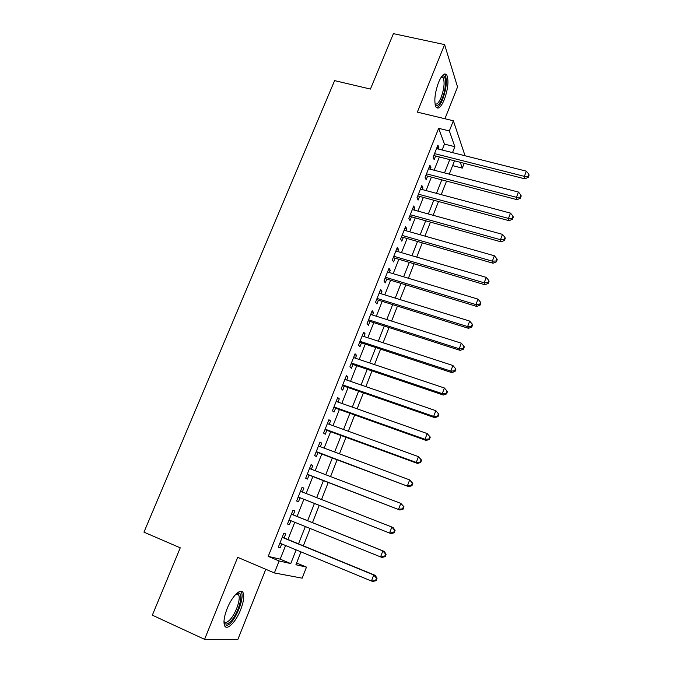 <?xml version="1.0" encoding="UTF-8"?>
<svg xmlns="http://www.w3.org/2000/svg" width="673" height="673" viewBox="0 0 673 673"><rect width="100%" height="100%" fill="white"/><g stroke="black" fill="none" stroke-linecap="round" stroke-linejoin="round"><path stroke-width="1.01" d="M240.656 609.713C243.483 602.335 244.349 596.833 243.256 593.199C241.422 587.134 232.118 595.815 227.112 608.678C224.26 616.081 223.369 621.608 224.437 625.242C226.389 631.56 235.836 622.256 240.656 609.713M444.323 99.604C448.1 88.819 448.925 80.625 446.796 75.04C444.575 72.448 441.816 74.913 438.527 82.434C434.724 93.32 433.875 101.522 435.986 107.041C438.266 109.674 441.042 107.2 444.323 99.604M296.616 562.99L306.484 567.12L302.177 578.166L274.374 572.942L279.118 560.971L290.753 563.587L296.145 549.891M444.92 118.742L457.556 86.977L444.592 44.595L393.411 33.65L370.436 89.072L334.616 80.625L143.955 532.158L180.255 547.822L152.334 615.172L204.584 639.35L237.914 639.325L265.768 569.282M464.134 163.421L462.301 168.115L460.332 162.454M452.609 165.634L462.301 168.115M284.132 537.92L285.731 533.882L283.813 533.294L278.277 547.242L280.229 547.755L281.743 543.927M293.251 514.921L294.841 510.916L292.982 510.201L287.489 524.031L289.382 524.671L290.946 520.734M302.337 492.013L303.876 488.144L302.068 487.294L296.625 501.015L298.459 501.78L300.04 497.801M311.363 469.249L312.836 465.548L311.086 464.58L305.685 478.192L307.468 479.083L309.033 475.13M320.314 446.679L321.719 443.145L320.028 442.06L314.67 455.554L316.394 456.563L317.95 452.643M329.198 424.284L330.536 420.919L328.895 419.716L323.587 433.101L325.252 434.236L326.792 430.341M338.006 402.075L339.276 398.879L337.695 397.558L332.428 410.833L334.035 412.086L335.566 408.225M346.746 380.043L347.949 377.015L346.418 375.576L341.194 388.742L342.75 390.113L344.265 386.285M355.411 358.196L356.547 355.327L355.075 353.779L349.893 366.835L351.39 368.316L352.896 364.522M364 336.525L365.077 333.808L363.664 332.151L358.516 345.106L359.971 346.696L361.46 342.936M372.531 315.023L373.54 312.465L372.177 310.699L367.071 323.553L368.476 325.252L369.957 321.517M380.985 293.697L381.944 291.291L380.624 289.415L375.568 302.169L376.914 303.977L378.377 300.267M389.381 272.54L390.273 270.285L389.002 268.308L383.989 280.952L385.284 282.87L386.739 279.194M397.701 251.551L398.534 249.447L397.322 247.361L392.342 259.913L393.587 261.932L395.034 258.281M405.962 230.73L406.736 228.77L405.567 226.582L400.628 239.033L401.823 241.153L403.262 237.535M414.156 210.069L414.871 208.251L413.752 205.972L408.848 218.321L410 220.542L411.422 216.95M422.282 189.567L422.947 187.902L421.87 185.512L417.008 197.769L418.11 200.091L419.523 196.533M430.35 169.234L430.956 167.703L429.929 165.222L425.1 177.378L426.16 179.8L427.557 176.267M442.119 150.003L444.449 144.106L438.653 128.324L268.224 556.386L280.178 559.145L285.579 545.517M287.96 539.494L294.774 522.282M297.079 516.46L303.868 499.299M306.156 493.511L312.852 476.593M315.183 470.705L321.77 454.073M324.134 448.092L330.611 431.738M333.009 425.664L339.377 409.579M341.817 403.421L348.076 387.606M350.549 381.355L356.707 365.809M359.214 359.475L365.262 344.181M367.803 337.762L373.751 322.729M376.325 316.226L382.171 301.454M384.779 294.867L390.533 280.338M393.167 273.675L398.82 259.399M401.487 252.653L407.047 238.621M409.739 231.798L415.199 218.002M417.933 211.103L423.3 197.551M426.059 190.577L431.334 177.251M434.119 170.21L439.301 157.112M438.35 149.053L438.905 147.656L437.921 145.082L433.134 157.146L434.144 159.669L435.532 156.161M274.374 572.942L237.678 557.32L204.584 639.35M268.224 556.386L279.118 560.971M438.653 128.324L449.345 130.932L453.366 120.77L465.051 155.757M444.592 44.595L417.336 112.13L453.366 120.77M300.974 551.885L295.927 564.748L306.484 567.12M454.443 160.956L449.27 174.139M446.485 181.222L441.227 194.632M438.476 201.639L433.118 215.284M430.392 222.225L424.941 236.105M422.249 242.97L416.705 257.094M414.038 263.875L408.402 278.243M405.769 284.957L400.031 299.569M397.423 306.198L391.585 321.071M389.019 327.616L383.08 342.742M380.539 349.203L374.499 364.589M372.001 370.966L365.851 386.622M363.386 392.914L357.136 408.831M354.705 415.031L348.345 431.225M345.947 437.332L339.478 453.804M337.114 459.819L330.544 476.568M328.214 482.499L321.534 499.526M319.246 505.356L312.465 522.627M310.16 528.49L303.355 545.828M452.508 152.611L454.839 146.689L449.345 130.932M298.526 543.843L305.332 526.547M307.637 520.692L314.426 503.463M316.714 497.641L323.402 480.648M325.732 474.734L332.302 458.019M334.674 452.012L341.135 435.582M343.541 429.483L349.901 413.323M352.332 407.131L358.583 391.249M361.056 384.973L367.206 369.351M369.713 362.991L375.753 347.63M378.293 341.186L384.233 326.085M386.807 319.549L392.645 304.709M395.244 298.097L400.99 283.51M403.623 276.813L409.268 262.47M411.935 255.698L417.487 241.607M420.179 234.751L425.63 220.904M428.356 213.972L433.715 200.361M436.474 193.361L441.74 179.977M444.525 172.902L449.699 159.753M444.449 144.106L454.839 146.689M280.178 559.145L290.753 563.587M437.08 147.202L438.905 147.656M429.13 167.232L430.956 167.703M421.121 187.414L422.947 187.902M413.045 207.755L414.871 208.251M404.91 228.248L406.736 228.77M396.708 248.909L398.534 249.447M388.439 269.738L390.273 270.285M380.102 290.728L381.944 291.291M371.706 311.885L373.54 312.465M363.235 333.211L365.077 333.808M354.705 354.713L356.547 355.327M346.099 376.384L347.949 377.015M337.425 398.231L339.276 398.879M328.685 420.255L330.536 420.919M319.868 442.464L321.719 443.145M310.985 464.85L312.836 465.548M302.026 487.42L303.876 488.144M287.531 523.922L289.382 524.671M278.378 546.981L280.229 547.755M433.774 155.522L524.932 178.858L524.385 176.368L434.531 153.621M528.053 176.292L528.263 177.293L529.045 175.216L528.835 174.206L528.053 176.292L524.385 176.368L526.353 171.161L436.525 148.598M524.932 178.858L528.263 177.293M528.835 174.206L526.353 171.161M441.799 76.301L442.674 75.931C446.603 74.779 446.325 88.617 442.346 98.115C439.503 104.685 437.097 106.822 435.12 104.517M435.01 103.903C436.853 104.879 438.905 102.691 441.168 97.341C444.205 88.701 444.853 82.14 443.128 77.673L441.429 76.815L442.674 75.931M436.491 107.672C438.535 107.108 440.613 104.281 442.716 99.183C446.468 88.466 447.276 80.339 445.147 74.787L444.474 74.03M236.795 593.342L238.797 593.006C244.333 593.611 237.636 615.475 229.905 622.096C226.894 624.737 224.917 624.704 223.974 621.987M223.983 621.482C225.034 622.988 226.734 622.702 229.064 620.632C234.911 615.593 240.909 599.845 238.78 595.21L237.291 593.695L236.425 593.679M225.051 626.378L229.543 624.107C236.787 617.797 244.19 598.322 241.565 592.585L240.741 591.264M425.799 175.628L517.066 199.696L516.469 197.307L426.514 173.827M520.162 197.214L520.389 198.173L521.18 196.079L520.952 195.111L520.162 197.214L516.469 197.307L518.454 192.057L428.524 168.763M517.066 199.696L520.389 198.173M520.952 195.111L518.454 192.057M417.756 195.885L509.133 220.702L508.494 218.414L418.429 194.186M512.203 218.304L512.447 219.221L513.247 217.11L513.003 216.184L512.203 218.304L508.494 218.414L510.496 213.122L420.457 189.079M509.133 220.702L512.447 219.221M513.003 216.184L510.496 213.122M409.647 216.302L501.133 241.876L500.451 239.697L410.286 214.712M504.178 239.563L504.447 240.438L505.255 238.309L504.986 237.426L504.178 239.563L500.451 239.697L502.47 234.364L412.322 209.564M501.133 241.876L504.447 240.438M504.986 237.426L502.47 234.364M401.478 236.879L493.073 263.227L492.342 261.158L402.067 235.399M496.094 260.998L496.38 261.831L497.196 259.677L496.91 258.844L496.094 260.998L492.342 261.158L494.377 255.774L404.128 230.208M493.073 263.227L496.38 261.831M496.91 258.844L494.377 255.774M393.251 257.616L484.947 284.746L484.165 282.786L393.798 256.245M487.942 282.61L488.245 283.392L489.069 281.23L488.758 280.439L487.942 282.61L484.165 282.786L486.217 277.36L395.867 251.012M484.947 284.746L488.245 283.392M488.758 280.439L486.217 277.36M384.948 278.521L476.753 306.442L475.92 304.591L385.452 277.259M479.723 304.398L480.051 305.138L480.875 302.951L480.547 302.211L479.723 304.398L475.92 304.591L477.99 299.123L387.547 271.993M476.753 306.442L480.051 305.138M480.547 302.211L477.99 299.123M376.586 299.594L468.492 328.315L467.609 326.582L377.04 298.442M471.437 326.363L471.781 327.061L472.614 324.857L472.269 324.159L471.437 326.363L467.609 326.582L469.695 321.071L379.151 293.134M468.492 328.315L471.781 327.061M472.269 324.159L469.695 321.071M368.156 320.836L460.164 350.372L459.23 348.757L368.568 319.793M463.083 348.513L463.445 349.161L464.286 346.94L463.924 346.292L463.083 348.513L459.23 348.757L461.333 343.196L370.688 314.442M460.164 350.372L463.445 349.161M463.924 346.292L461.333 343.196M359.651 342.246L451.768 372.615L450.784 371.109L360.021 341.32M454.654 370.848L455.041 371.446L455.882 369.216L455.503 368.602L454.654 370.848L450.784 371.109L452.904 365.506L362.167 335.92M451.768 372.615L455.041 371.446M455.503 368.602L452.904 365.506M351.087 363.824L443.297 395.034L442.262 393.655L351.407 363.025M446.157 393.369L446.569 393.924L447.419 391.669L447.015 391.106L446.157 393.369L442.262 393.655L444.399 388.001L353.569 357.582M443.297 395.034L446.569 393.924M447.015 391.106L444.399 388.001M342.448 385.587L434.758 417.647L433.673 416.394L342.717 384.897M437.593 416.082L438.022 416.587L438.88 414.307L438.451 413.802L437.593 416.082L433.673 416.394L435.826 410.69L344.896 379.412M434.758 417.647L438.022 416.587M438.451 413.802L435.826 410.69M333.741 407.518L426.144 440.445L425.008 439.318L333.968 406.955M428.953 438.981L425.008 439.318L427.178 433.563L430.266 437.139L429.82 436.684L428.953 438.981L429.399 439.435L430.266 437.139M336.164 401.419L427.178 433.563L429.82 436.684M426.144 440.445L429.399 439.435M324.966 429.626L417.462 463.436L416.267 462.435L325.135 429.189M420.238 462.073L416.267 462.435L418.463 456.639L421.584 460.164L421.113 459.76L420.238 462.073L420.709 462.477L421.584 460.164M327.347 423.611L418.463 456.639L421.113 459.76M417.462 463.436L420.709 462.477M316.117 451.928L408.704 486.629L316.234 451.608M411.455 485.368L407.459 485.755L409.664 479.908L412.827 483.391L412.339 483.029L411.455 485.368L411.943 485.721L412.827 483.391M318.472 445.989L409.664 479.908L412.339 483.029M408.704 486.629L411.943 485.721M307.191 474.398L399.871 510.016L307.267 474.213M402.597 508.864L398.567 509.268L400.797 503.37L403.993 506.803L403.48 506.5L402.597 508.864L403.11 509.158L403.993 506.803M309.513 468.543L400.797 503.37L403.48 506.5M399.871 510.016L403.11 509.158M298.189 497.061L390.971 533.596L298.215 497.01M393.655 532.553L389.608 532.982L391.854 527.035L393.2 527.682L395.085 530.425L394.555 530.173L393.655 532.553L394.193 532.797L395.085 530.425M300.486 491.29L391.854 527.035L394.555 530.173M390.971 533.596L394.193 532.797M385.2 556.638L386.1 554.249L385.545 554.047L384.645 556.445L385.2 556.638L381.986 557.387L380.565 556.908L289.096 519.985M384.645 556.445L380.565 556.908L382.836 550.909L384.241 551.414L291.552 514.239M291.384 514.222L382.836 550.909L385.545 554.047M386.1 554.249L384.241 551.414M376.131 580.69L377.04 578.275L376.459 578.132L375.551 580.555L376.131 580.69L372.926 581.371L371.446 581.035L279.892 543.161M375.551 580.555L371.446 581.035L373.734 574.986L375.198 575.356L282.281 537.155M282.197 537.348L373.734 574.986L376.459 578.132M377.04 578.275L375.198 575.356M441.151 77.227L443.128 77.673M237.291 593.695L238.797 593.006M236.08 594.015L238.78 595.21"/></g></svg>

